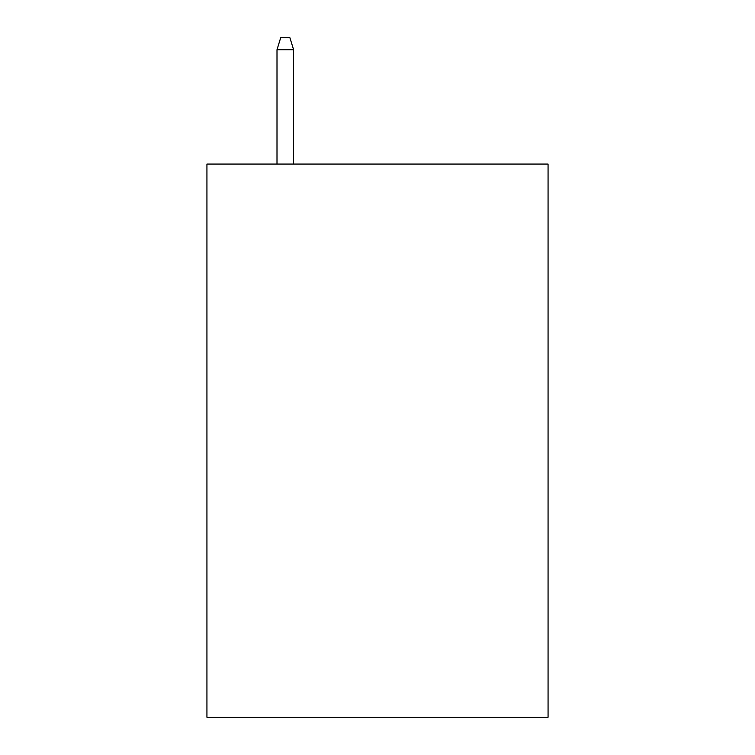 <?xml version="1.0" encoding="UTF-8"?>
<svg xmlns="http://www.w3.org/2000/svg" width="755" height="755" viewBox="0 0 755 755"><rect width="100%" height="100%" fill="white"/><g stroke="black" fill="none" stroke-linecap="round" stroke-linejoin="round"><path stroke-width="1.13" d="M548.064 164.061L548.064 717.25L206.936 717.25L206.936 164.061L548.064 164.061M293.601 164.061L293.601 49.736L277 49.736L277 164.061M277 49.736L280.69 37.75L289.911 37.75L293.601 49.736"/></g></svg>
